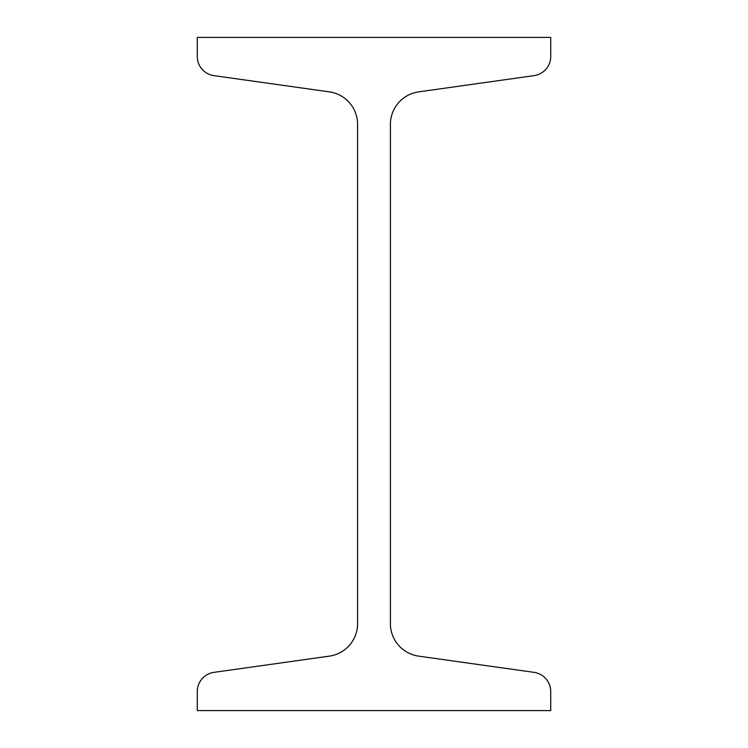 <?xml version="1.0" encoding="UTF-8"?>
<svg xmlns="http://www.w3.org/2000/svg" width="748" height="748" viewBox="0 0 748 748"><rect width="100%" height="100%" fill="white"/><g stroke="black" fill="none" stroke-linecap="round" stroke-linejoin="round"><path stroke-width="1.12" d="M197.285 37.4L197.285 56.474A19.355 19.355 0 0 0 213.947 75.642L329.335 91.864A32.819 32.819 0 0 1 357.591 124.364L357.591 623.636A32.819 32.819 0 0 1 329.335 656.136L213.947 672.359A19.355 19.355 0 0 0 197.285 691.526L197.285 710.6L550.715 710.6L550.715 691.526A19.355 19.355 0 0 0 534.053 672.359L418.665 656.136A32.819 32.819 0 0 1 390.409 623.636L390.409 124.364A32.819 32.819 0 0 1 418.665 91.864L534.053 75.642A19.355 19.355 0 0 0 550.715 56.474L550.715 37.4L197.285 37.4"/></g></svg>
